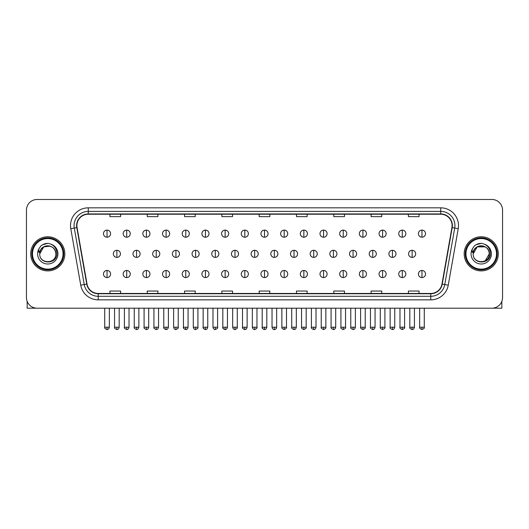 <?xml version="1.0" encoding="UTF-8"?>
<svg xmlns="http://www.w3.org/2000/svg" width="529" height="529" viewBox="0 0 529 529"><rect width="100%" height="100%" fill="white"/><g stroke="black" fill="none" stroke-linecap="round" stroke-linejoin="round"><path stroke-width="0.79" d="M30.715 253.841A17.054 17.054 0 0 0 47.769 270.894A17.054 17.054 0 0 0 64.822 253.841A17.054 17.054 0 0 0 47.769 236.787A17.054 17.054 0 0 0 30.715 253.841A17.054 17.054 0 0 0 47.769 270.894A17.054 17.054 0 0 0 64.822 253.841A17.054 17.054 0 0 0 47.769 236.787A17.054 17.054 0 0 0 30.715 253.841M464.178 253.841A17.054 17.054 0 0 0 481.231 270.894A17.054 17.054 0 0 0 498.285 253.841A17.054 17.054 0 0 0 481.231 236.787A17.054 17.054 0 0 0 464.178 253.841A17.054 17.054 0 0 0 481.231 270.894A17.054 17.054 0 0 0 498.285 253.841A17.054 17.054 0 0 0 481.231 236.787A17.054 17.054 0 0 0 464.178 253.841M76.903 225.592A11.367 11.367 0 0 1 88.27 214.225L440.73 214.225A11.367 11.367 0 0 1 451.925 227.569L441.966 284.06A11.367 11.367 0 0 1 430.765 293.456L98.235 293.456A11.367 11.367 0 0 1 87.034 284.06L77.075 227.569A11.367 11.367 0 0 1 76.903 225.592M76.619 225.592A11.651 11.651 0 0 0 76.798 227.615L86.756 284.113A11.651 11.651 0 0 0 98.235 293.74L430.765 293.74A11.651 11.651 0 0 0 442.244 284.113L452.202 227.615A11.651 11.651 0 0 0 440.73 213.941L88.27 213.941A11.651 11.651 0 0 0 76.619 225.592M70.78 228.68A17.768 17.768 0 0 1 88.27 207.831L440.73 207.831A17.768 17.768 0 0 1 458.22 228.68L448.261 285.171A17.768 17.768 0 0 1 430.765 299.85L98.235 299.85A17.768 17.768 0 0 1 80.739 285.171L70.78 228.68L74.278 228.065A14.21 14.21 0 0 1 88.27 211.382L440.73 211.382A14.21 14.21 0 0 1 454.722 228.065L444.763 284.556A14.21 14.21 0 0 1 430.765 296.3L98.235 296.3A14.21 14.21 0 0 1 84.237 284.556L74.278 228.065A14.21 14.21 0 0 1 74.06 225.592M502.55 210.139A10.659 10.659 0 0 0 491.891 199.479L37.109 199.479A10.659 10.659 0 0 0 26.45 210.139L26.45 297.543A10.659 10.659 0 0 0 37.109 308.202L491.891 308.202A10.659 10.659 0 0 0 502.55 297.543L502.55 210.139L502.55 297.543M259.17 214.225L259.17 216.632L269.83 216.632L269.83 214.225M221.863 214.225L221.863 216.632L232.522 216.632L232.522 214.225M184.555 214.225L184.555 216.632L195.214 216.632L195.214 214.225M147.254 214.225L147.254 216.632L157.913 216.632L157.913 214.225M109.946 214.225L109.946 216.632L120.605 216.632L120.605 214.225M296.478 214.225L296.478 216.632L307.137 216.632L307.137 214.225M333.786 214.225L333.786 216.632L344.445 216.632L344.445 214.225M371.087 214.225L371.087 216.632L381.746 216.632L381.746 214.225M408.395 214.225L408.395 216.632L419.054 216.632L419.054 214.225M269.83 293.456L269.83 291.049L259.17 291.049L259.17 293.456M232.522 293.456L232.522 291.049L221.863 291.049L221.863 293.456M195.214 293.456L195.214 291.049L184.555 291.049L184.555 293.456M157.913 293.456L157.913 291.049L147.254 291.049L147.254 293.456M120.605 293.456L120.605 291.049L109.946 291.049L109.946 293.456M307.137 293.456L307.137 291.049L296.478 291.049L296.478 293.456M344.445 293.456L344.445 291.049L333.786 291.049L333.786 293.456M381.746 293.456L381.746 291.049L371.087 291.049L371.087 293.456M419.054 293.456L419.054 291.049L408.395 291.049L408.395 293.456M26.45 210.139L26.45 297.543M491.891 199.479L37.109 199.479M37.109 308.202L491.891 308.202M107.03 230.108A3.551 3.551 0 0 0 103.479 233.659A3.551 3.551 0 0 0 107.03 237.21A3.551 3.551 0 0 0 110.587 233.659A3.551 3.551 0 0 0 107.03 230.108L107.03 237.21A3.551 3.551 0 0 0 110.587 233.659A3.551 3.551 0 0 0 107.03 230.108M116.876 250.29A3.551 3.551 0 0 0 113.318 253.841A3.551 3.551 0 0 0 116.876 257.392A3.551 3.551 0 0 0 120.427 253.841A3.551 3.551 0 0 0 116.876 250.29L116.876 257.392A3.551 3.551 0 0 0 120.427 253.841A3.551 3.551 0 0 0 116.876 250.29M107.03 270.471A3.551 3.551 0 0 0 103.479 274.022A3.551 3.551 0 0 0 107.03 277.573A3.551 3.551 0 0 0 110.587 274.022A3.551 3.551 0 0 0 107.03 270.471L107.03 277.573A3.551 3.551 0 0 0 110.587 274.022A3.551 3.551 0 0 0 107.03 270.471M126.715 230.108A3.551 3.551 0 0 0 123.164 233.659A3.551 3.551 0 0 0 126.715 237.21A3.551 3.551 0 0 0 130.266 233.659A3.551 3.551 0 0 0 126.715 230.108L126.715 237.21A3.551 3.551 0 0 0 130.266 233.659A3.551 3.551 0 0 0 126.715 230.108M146.401 230.108A3.551 3.551 0 0 0 142.843 233.659A3.551 3.551 0 0 0 146.401 237.21A3.551 3.551 0 0 0 149.952 233.659A3.551 3.551 0 0 0 146.401 230.108L146.401 237.21A3.551 3.551 0 0 0 149.952 233.659A3.551 3.551 0 0 0 146.401 230.108M166.08 230.108A3.551 3.551 0 0 0 162.529 233.659A3.551 3.551 0 0 0 166.08 237.21A3.551 3.551 0 0 0 169.637 233.659A3.551 3.551 0 0 0 166.08 230.108L166.08 237.21A3.551 3.551 0 0 0 169.637 233.659A3.551 3.551 0 0 0 166.08 230.108M185.765 230.108A3.551 3.551 0 0 0 182.214 233.659A3.551 3.551 0 0 0 185.765 237.21A3.551 3.551 0 0 0 189.316 233.659A3.551 3.551 0 0 0 185.765 230.108L185.765 237.21A3.551 3.551 0 0 0 189.316 233.659A3.551 3.551 0 0 0 185.765 230.108M136.555 250.29A3.551 3.551 0 0 0 133.004 253.841A3.551 3.551 0 0 0 136.555 257.392A3.551 3.551 0 0 0 140.112 253.841A3.551 3.551 0 0 0 136.555 250.29L136.555 257.392A3.551 3.551 0 0 0 140.112 253.841A3.551 3.551 0 0 0 136.555 250.29M156.24 250.29A3.551 3.551 0 0 0 152.689 253.841A3.551 3.551 0 0 0 156.24 257.392A3.551 3.551 0 0 0 159.791 253.841A3.551 3.551 0 0 0 156.24 250.29L156.24 257.392A3.551 3.551 0 0 0 159.791 253.841A3.551 3.551 0 0 0 156.24 250.29M175.926 250.29A3.551 3.551 0 0 0 172.368 253.841A3.551 3.551 0 0 0 175.926 257.392A3.551 3.551 0 0 0 179.476 253.841A3.551 3.551 0 0 0 175.926 250.29L175.926 257.392A3.551 3.551 0 0 0 179.476 253.841A3.551 3.551 0 0 0 175.926 250.29M126.715 270.471A3.551 3.551 0 0 0 123.164 274.022A3.551 3.551 0 0 0 126.715 277.573A3.551 3.551 0 0 0 130.266 274.022A3.551 3.551 0 0 0 126.715 270.471L126.715 277.573A3.551 3.551 0 0 0 130.266 274.022A3.551 3.551 0 0 0 126.715 270.471M146.401 270.471A3.551 3.551 0 0 0 142.843 274.022A3.551 3.551 0 0 0 146.401 277.573A3.551 3.551 0 0 0 149.952 274.022A3.551 3.551 0 0 0 146.401 270.471L146.401 277.573A3.551 3.551 0 0 0 149.952 274.022A3.551 3.551 0 0 0 146.401 270.471M166.08 270.471A3.551 3.551 0 0 0 162.529 274.022A3.551 3.551 0 0 0 166.08 277.573A3.551 3.551 0 0 0 169.637 274.022A3.551 3.551 0 0 0 166.08 270.471L166.08 277.573A3.551 3.551 0 0 0 169.637 274.022A3.551 3.551 0 0 0 166.08 270.471M185.765 270.471A3.551 3.551 0 0 0 182.214 274.022A3.551 3.551 0 0 0 185.765 277.573A3.551 3.551 0 0 0 189.316 274.022A3.551 3.551 0 0 0 185.765 270.471L185.765 277.573A3.551 3.551 0 0 0 189.316 274.022A3.551 3.551 0 0 0 185.765 270.471M205.45 270.471A3.551 3.551 0 0 0 201.899 274.022A3.551 3.551 0 0 0 205.45 277.573A3.551 3.551 0 0 0 209.001 274.022A3.551 3.551 0 0 0 205.45 270.471L205.45 277.573A3.551 3.551 0 0 0 209.001 274.022A3.551 3.551 0 0 0 205.45 270.471M225.136 270.471A3.551 3.551 0 0 0 221.578 274.022A3.551 3.551 0 0 0 225.136 277.573A3.551 3.551 0 0 0 228.687 274.022A3.551 3.551 0 0 0 225.136 270.471L225.136 277.573A3.551 3.551 0 0 0 228.687 274.022A3.551 3.551 0 0 0 225.136 270.471M244.815 270.471A3.551 3.551 0 0 0 241.264 274.022A3.551 3.551 0 0 0 244.815 277.573A3.551 3.551 0 0 0 248.372 274.022A3.551 3.551 0 0 0 244.815 270.471L244.815 277.573A3.551 3.551 0 0 0 248.372 274.022A3.551 3.551 0 0 0 244.815 270.471M264.5 270.471A3.551 3.551 0 0 0 260.949 274.022A3.551 3.551 0 0 0 264.5 277.573A3.551 3.551 0 0 0 268.051 274.022A3.551 3.551 0 0 0 264.5 270.471L264.5 277.573A3.551 3.551 0 0 0 268.051 274.022A3.551 3.551 0 0 0 264.5 270.471M284.185 270.471A3.551 3.551 0 0 0 280.628 274.022A3.551 3.551 0 0 0 284.185 277.573A3.551 3.551 0 0 0 287.736 274.022A3.551 3.551 0 0 0 284.185 270.471L284.185 277.573A3.551 3.551 0 0 0 287.736 274.022A3.551 3.551 0 0 0 284.185 270.471M303.864 270.471A3.551 3.551 0 0 0 300.313 274.022A3.551 3.551 0 0 0 303.864 277.573A3.551 3.551 0 0 0 307.422 274.022A3.551 3.551 0 0 0 303.864 270.471L303.864 277.573A3.551 3.551 0 0 0 307.422 274.022A3.551 3.551 0 0 0 303.864 270.471M323.55 270.471A3.551 3.551 0 0 0 319.999 274.022A3.551 3.551 0 0 0 323.55 277.573A3.551 3.551 0 0 0 327.101 274.022A3.551 3.551 0 0 0 323.55 270.471L323.55 277.573A3.551 3.551 0 0 0 327.101 274.022A3.551 3.551 0 0 0 323.55 270.471M343.235 270.471A3.551 3.551 0 0 0 339.684 274.022A3.551 3.551 0 0 0 343.235 277.573A3.551 3.551 0 0 0 346.786 274.022A3.551 3.551 0 0 0 343.235 270.471L343.235 277.573A3.551 3.551 0 0 0 346.786 274.022A3.551 3.551 0 0 0 343.235 270.471M362.92 270.471A3.551 3.551 0 0 0 359.363 274.022A3.551 3.551 0 0 0 362.92 277.573A3.551 3.551 0 0 0 366.471 274.022A3.551 3.551 0 0 0 362.92 270.471L362.92 277.573A3.551 3.551 0 0 0 366.471 274.022A3.551 3.551 0 0 0 362.92 270.471M382.599 270.471A3.551 3.551 0 0 0 379.048 274.022A3.551 3.551 0 0 0 382.599 277.573A3.551 3.551 0 0 0 386.157 274.022A3.551 3.551 0 0 0 382.599 270.471L382.599 277.573A3.551 3.551 0 0 0 386.157 274.022A3.551 3.551 0 0 0 382.599 270.471M402.285 270.471A3.551 3.551 0 0 0 398.734 274.022A3.551 3.551 0 0 0 402.285 277.573A3.551 3.551 0 0 0 405.836 274.022A3.551 3.551 0 0 0 402.285 270.471L402.285 277.573A3.551 3.551 0 0 0 405.836 274.022A3.551 3.551 0 0 0 402.285 270.471M421.97 270.471A3.551 3.551 0 0 0 418.413 274.022A3.551 3.551 0 0 0 421.97 277.573A3.551 3.551 0 0 0 425.521 274.022A3.551 3.551 0 0 0 421.97 270.471L421.97 277.573A3.551 3.551 0 0 0 425.521 274.022A3.551 3.551 0 0 0 421.97 270.471M27.158 301.371L27.158 308.202L68.373 308.202M501.842 301.371L501.842 308.202L460.627 308.202M63.758 253.841A15.989 15.989 0 0 0 47.769 237.852A15.989 15.989 0 0 0 31.78 253.841A15.989 15.989 0 0 0 47.769 269.83A15.989 15.989 0 0 0 63.758 253.841M63.044 253.841A15.275 15.275 0 0 0 47.769 238.566A15.275 15.275 0 0 0 32.487 253.841A15.275 15.275 0 0 0 47.769 269.122A15.275 15.275 0 0 0 63.044 253.841M40.105 251.427L39.728 253.841C39.285 264.751 56.934 264.553 56.874 253.841C56.907 249.41 54.93 246.19 50.943 244.186L48.542 243.393C45.646 243.228 43.094 244.074 40.878 245.952L39.43 248.028C38.551 249.516 38.359 250.958 38.855 252.359L41.441 248.524C43.847 246.117 46.717 245.317 50.043 246.137A8.034 8.034 0 0 0 40.105 251.427M39.735 253.841C39.245 243.479 56.292 243.479 55.803 253.841C56.292 264.202 39.245 264.202 39.735 253.841C39.245 243.479 56.292 243.479 55.803 253.841C56.292 264.202 39.245 264.202 39.735 253.841C39.245 243.479 56.292 243.479 55.803 253.841C56.292 264.202 39.245 264.202 39.735 253.841C39.245 243.479 56.292 243.479 55.803 253.841C56.292 264.202 39.245 264.202 39.735 253.841C39.245 243.479 56.292 243.479 55.803 253.841C56.292 243.479 39.245 243.479 39.735 253.841C39.245 243.479 56.292 243.479 55.803 253.841C56.292 243.479 39.245 243.479 39.735 253.841L43.755 246.884L50.05 246.137C53.634 247.413 55.552 249.986 55.803 253.841C56.292 243.479 39.245 243.479 39.735 253.841L43.755 246.884L50.05 246.137M40.905 245.932L42.532 244.768L47.848 243.366L42.532 244.768L40.905 245.932L42.532 244.768L47.848 243.366L42.532 244.768L40.905 245.932L42.532 244.768L47.848 243.366L42.532 244.768L40.905 245.932L42.532 244.768L47.848 243.366L42.532 244.768L40.905 245.932L42.532 244.768L47.848 243.366L42.532 244.768L40.905 245.932L42.532 244.768L47.848 243.366L42.532 244.768L40.905 245.932L42.532 244.768L47.848 243.366M497.22 253.841A15.989 15.989 0 0 0 481.231 237.852A15.989 15.989 0 0 0 465.242 253.841A15.989 15.989 0 0 0 481.231 269.83A15.989 15.989 0 0 0 497.22 253.841M496.513 253.841A15.275 15.275 0 0 0 481.231 238.566A15.275 15.275 0 0 0 465.956 253.841A15.275 15.275 0 0 0 481.231 269.122A15.275 15.275 0 0 0 496.513 253.841M473.574 251.427L473.191 253.841C472.747 264.751 490.396 264.553 490.337 253.841C490.37 249.41 488.393 246.19 484.405 244.186L482.005 243.393C479.109 243.228 476.556 244.074 474.348 245.952L472.9 248.028C472.013 249.516 471.822 250.958 472.318 252.359L474.903 248.524C477.317 246.117 480.18 245.317 483.506 246.137A8.034 8.034 0 0 0 473.574 251.427M483.506 246.137C487.097 247.413 489.014 249.986 489.265 253.841C489.755 264.202 472.708 264.202 473.197 253.841C472.708 243.479 489.755 243.479 489.265 253.841C489.755 264.202 472.708 264.202 473.197 253.841C472.708 243.479 489.755 243.479 489.265 253.841C489.755 264.202 472.708 264.202 473.197 253.841C472.708 243.479 489.755 243.479 489.265 253.841C489.755 264.202 472.708 264.202 473.197 253.841C472.708 243.479 489.755 243.479 489.265 253.841L485.245 260.797M485.245 246.884L477.218 246.884L473.197 253.841L477.218 246.884L485.245 246.884L477.218 246.884L473.197 253.841L477.218 246.884L485.245 246.884L477.218 246.884L473.197 253.841L477.218 246.884L485.245 246.884L477.218 246.884L473.197 253.841L477.218 246.884M474.368 245.932L475.994 244.768L481.317 243.366L475.994 244.768L474.368 245.932L475.994 244.768L481.317 243.366L475.994 244.768L474.368 245.932L475.994 244.768L481.317 243.366L475.994 244.768L474.368 245.932L475.994 244.768L481.317 243.366L475.994 244.768L474.368 245.932L475.994 244.768L481.317 243.366L475.994 244.768L474.368 245.932L475.994 244.768L481.317 243.366L475.994 244.768L474.368 245.932L475.994 244.768L481.317 243.366M205.45 230.108A3.551 3.551 0 0 0 201.899 233.659A3.551 3.551 0 0 0 205.45 237.21A3.551 3.551 0 0 0 209.001 233.659A3.551 3.551 0 0 0 205.45 230.108L205.45 237.21A3.551 3.551 0 0 0 209.001 233.659A3.551 3.551 0 0 0 205.45 230.108M225.136 230.108A3.551 3.551 0 0 0 221.578 233.659A3.551 3.551 0 0 0 225.136 237.21A3.551 3.551 0 0 0 228.687 233.659A3.551 3.551 0 0 0 225.136 230.108L225.136 237.21A3.551 3.551 0 0 0 228.687 233.659A3.551 3.551 0 0 0 225.136 230.108M244.815 230.108A3.551 3.551 0 0 0 241.264 233.659A3.551 3.551 0 0 0 244.815 237.21A3.551 3.551 0 0 0 248.372 233.659A3.551 3.551 0 0 0 244.815 230.108L244.815 237.21A3.551 3.551 0 0 0 248.372 233.659A3.551 3.551 0 0 0 244.815 230.108M195.604 250.29A3.551 3.551 0 0 0 192.053 253.841A3.551 3.551 0 0 0 195.604 257.392A3.551 3.551 0 0 0 199.162 253.841A3.551 3.551 0 0 0 195.604 250.29L195.604 257.392A3.551 3.551 0 0 0 199.162 253.841A3.551 3.551 0 0 0 195.604 250.29M215.29 250.29A3.551 3.551 0 0 0 211.739 253.841A3.551 3.551 0 0 0 215.29 257.392A3.551 3.551 0 0 0 218.847 253.841A3.551 3.551 0 0 0 215.29 250.29L215.29 257.392A3.551 3.551 0 0 0 218.847 253.841A3.551 3.551 0 0 0 215.29 250.29M234.975 250.29A3.551 3.551 0 0 0 231.424 253.841A3.551 3.551 0 0 0 234.975 257.392A3.551 3.551 0 0 0 238.526 253.841A3.551 3.551 0 0 0 234.975 250.29L234.975 257.392A3.551 3.551 0 0 0 238.526 253.841A3.551 3.551 0 0 0 234.975 250.29M264.5 230.108A3.551 3.551 0 0 0 260.949 233.659A3.551 3.551 0 0 0 264.5 237.21A3.551 3.551 0 0 0 268.051 233.659A3.551 3.551 0 0 0 264.5 230.108L264.5 237.21A3.551 3.551 0 0 0 268.051 233.659A3.551 3.551 0 0 0 264.5 230.108M284.185 230.108A3.551 3.551 0 0 0 280.628 233.659A3.551 3.551 0 0 0 284.185 237.21A3.551 3.551 0 0 0 287.736 233.659A3.551 3.551 0 0 0 284.185 230.108L284.185 237.21A3.551 3.551 0 0 0 287.736 233.659A3.551 3.551 0 0 0 284.185 230.108M303.864 230.108A3.551 3.551 0 0 0 300.313 233.659A3.551 3.551 0 0 0 303.864 237.21A3.551 3.551 0 0 0 307.422 233.659A3.551 3.551 0 0 0 303.864 230.108L303.864 237.21A3.551 3.551 0 0 0 307.422 233.659A3.551 3.551 0 0 0 303.864 230.108M323.55 230.108A3.551 3.551 0 0 0 319.999 233.659A3.551 3.551 0 0 0 323.55 237.21A3.551 3.551 0 0 0 327.101 233.659A3.551 3.551 0 0 0 323.55 230.108L323.55 237.21A3.551 3.551 0 0 0 327.101 233.659A3.551 3.551 0 0 0 323.55 230.108M343.235 230.108A3.551 3.551 0 0 0 339.684 233.659A3.551 3.551 0 0 0 343.235 237.21A3.551 3.551 0 0 0 346.786 233.659A3.551 3.551 0 0 0 343.235 230.108L343.235 237.21A3.551 3.551 0 0 0 346.786 233.659A3.551 3.551 0 0 0 343.235 230.108M254.661 250.29A3.551 3.551 0 0 0 251.103 253.841A3.551 3.551 0 0 0 254.661 257.392A3.551 3.551 0 0 0 258.212 253.841A3.551 3.551 0 0 0 254.661 250.29L254.661 257.392A3.551 3.551 0 0 0 258.212 253.841A3.551 3.551 0 0 0 254.661 250.29M274.339 250.29A3.551 3.551 0 0 0 270.788 253.841A3.551 3.551 0 0 0 274.339 257.392A3.551 3.551 0 0 0 277.897 253.841A3.551 3.551 0 0 0 274.339 250.29L274.339 257.392A3.551 3.551 0 0 0 277.897 253.841A3.551 3.551 0 0 0 274.339 250.29M294.025 250.29A3.551 3.551 0 0 0 290.474 253.841A3.551 3.551 0 0 0 294.025 257.392A3.551 3.551 0 0 0 297.576 253.841A3.551 3.551 0 0 0 294.025 250.29L294.025 257.392A3.551 3.551 0 0 0 297.576 253.841A3.551 3.551 0 0 0 294.025 250.29M313.71 250.29A3.551 3.551 0 0 0 310.153 253.841A3.551 3.551 0 0 0 313.71 257.392A3.551 3.551 0 0 0 317.261 253.841A3.551 3.551 0 0 0 313.71 250.29L313.71 257.392A3.551 3.551 0 0 0 317.261 253.841A3.551 3.551 0 0 0 313.71 250.29M333.396 250.29A3.551 3.551 0 0 0 329.838 253.841A3.551 3.551 0 0 0 333.396 257.392A3.551 3.551 0 0 0 336.947 253.841A3.551 3.551 0 0 0 333.396 250.29L333.396 257.392A3.551 3.551 0 0 0 336.947 253.841A3.551 3.551 0 0 0 333.396 250.29M362.92 230.108A3.551 3.551 0 0 0 359.363 233.659A3.551 3.551 0 0 0 362.92 237.21A3.551 3.551 0 0 0 366.471 233.659A3.551 3.551 0 0 0 362.92 230.108L362.92 237.21A3.551 3.551 0 0 0 366.471 233.659A3.551 3.551 0 0 0 362.92 230.108M382.599 230.108A3.551 3.551 0 0 0 379.048 233.659A3.551 3.551 0 0 0 382.599 237.21A3.551 3.551 0 0 0 386.157 233.659A3.551 3.551 0 0 0 382.599 230.108L382.599 237.21A3.551 3.551 0 0 0 386.157 233.659A3.551 3.551 0 0 0 382.599 230.108M402.285 230.108A3.551 3.551 0 0 0 398.734 233.659A3.551 3.551 0 0 0 402.285 237.21A3.551 3.551 0 0 0 405.836 233.659A3.551 3.551 0 0 0 402.285 230.108L402.285 237.21A3.551 3.551 0 0 0 405.836 233.659A3.551 3.551 0 0 0 402.285 230.108M421.97 230.108A3.551 3.551 0 0 0 418.413 233.659A3.551 3.551 0 0 0 421.97 237.21A3.551 3.551 0 0 0 425.521 233.659A3.551 3.551 0 0 0 421.97 230.108L421.97 237.21A3.551 3.551 0 0 0 425.521 233.659A3.551 3.551 0 0 0 421.97 230.108M353.074 250.29A3.551 3.551 0 0 0 349.524 253.841A3.551 3.551 0 0 0 353.074 257.392A3.551 3.551 0 0 0 356.632 253.841A3.551 3.551 0 0 0 353.074 250.29L353.074 257.392A3.551 3.551 0 0 0 356.632 253.841A3.551 3.551 0 0 0 353.074 250.29M372.76 250.29A3.551 3.551 0 0 0 369.209 253.841A3.551 3.551 0 0 0 372.76 257.392A3.551 3.551 0 0 0 376.311 253.841A3.551 3.551 0 0 0 372.76 250.29L372.76 257.392A3.551 3.551 0 0 0 376.311 253.841A3.551 3.551 0 0 0 372.76 250.29M392.445 250.29A3.551 3.551 0 0 0 388.888 253.841A3.551 3.551 0 0 0 392.445 257.392A3.551 3.551 0 0 0 395.996 253.841A3.551 3.551 0 0 0 392.445 250.29L392.445 257.392A3.551 3.551 0 0 0 395.996 253.841A3.551 3.551 0 0 0 392.445 250.29M412.124 250.29A3.551 3.551 0 0 0 408.573 253.841A3.551 3.551 0 0 0 412.124 257.392A3.551 3.551 0 0 0 415.682 253.841A3.551 3.551 0 0 0 412.124 250.29L412.124 257.392A3.551 3.551 0 0 0 415.682 253.841A3.551 3.551 0 0 0 412.124 250.29M440.73 207.831L440.73 213.941M74.278 228.065L76.798 227.615M98.235 299.85L98.235 293.74M430.765 293.74L430.765 299.85M442.244 284.113L448.261 285.171M80.739 285.171L86.756 284.113M452.202 227.615L458.22 228.68M88.27 207.831L88.27 213.941M116.876 327.213L114.562 327.213C114.099 327.947 114.866 328.721 116.876 329.521L116.876 327.213L119.184 327.213L119.184 308.202M107.03 327.213L104.722 327.213C104.253 327.947 105.026 328.721 107.03 329.521L107.03 327.213L109.344 327.213L109.344 308.202M136.555 327.213L134.247 327.213C133.777 327.947 134.551 328.721 136.555 329.521L136.555 327.213L138.869 327.213L138.869 308.202M156.24 327.213L153.932 327.213C153.463 327.947 154.23 328.721 156.24 329.521L156.24 327.213L158.548 327.213L158.548 308.202M175.926 327.213L173.618 327.213C174.015 328.859 174.788 329.627 175.926 329.521L175.926 327.213L178.233 327.213L178.233 308.202M126.715 327.213L124.408 327.213C123.938 327.947 124.705 328.721 126.715 329.521L126.715 327.213L129.023 327.213L129.023 308.202M146.401 327.213L144.086 327.213L144.086 308.202L144.086 327.213C143.624 327.947 144.391 328.721 146.401 329.521L146.401 327.213L148.709 327.213L148.709 308.202M166.08 327.213L163.772 327.213C163.302 327.947 164.076 328.721 166.08 329.521L166.08 327.213L168.394 327.213L168.394 308.202M185.765 327.213L183.457 327.213L183.457 308.202L183.457 327.213C182.988 327.947 183.755 328.721 185.765 329.521L185.765 327.213L188.073 327.213L188.073 308.202M205.45 327.213L203.143 327.213C202.673 327.947 203.44 328.721 205.45 329.521L205.45 327.213L207.758 327.213L207.758 308.202M225.136 327.213L222.821 327.213C222.352 327.947 223.126 328.721 225.136 329.521L225.136 327.213L227.444 327.213L227.444 308.202M244.815 327.213L242.507 327.213C242.037 327.947 242.811 328.721 244.815 329.521L244.815 327.213L247.129 327.213L247.129 308.202M264.5 327.213L262.192 327.213C261.723 327.947 262.49 328.721 264.5 329.521L264.5 327.213L266.808 327.213L266.808 308.202M284.185 327.213L281.871 327.213C281.408 327.947 282.175 328.721 284.185 329.521L284.185 327.213L286.493 327.213L286.493 308.202L286.493 327.213C286.963 327.947 286.189 328.721 284.185 329.521M303.864 327.213L301.556 327.213C301.087 327.947 301.861 328.721 303.864 329.521L303.864 327.213L306.179 327.213L306.179 308.202M323.55 327.213L321.242 327.213C320.772 327.947 321.539 328.721 323.55 329.521L323.55 327.213L325.857 327.213L325.857 308.202L325.857 327.213C326.327 327.947 325.56 328.721 323.55 329.521M343.235 327.213L340.927 327.213C340.458 327.947 341.225 328.721 343.235 329.521L343.235 327.213L345.543 327.213L345.543 308.202L345.543 327.213C346.012 327.947 345.245 328.721 343.235 329.521M362.92 327.213L360.606 327.213C360.137 327.947 360.91 328.721 362.92 329.521L362.92 327.213L365.228 327.213L365.228 308.202L365.228 327.213C365.698 327.947 364.924 328.721 362.92 329.521M382.599 327.213L380.291 327.213C379.822 327.947 380.596 328.721 382.599 329.521L382.599 327.213L384.914 327.213L384.914 308.202L384.914 327.213C385.376 327.947 384.609 328.721 382.599 329.521M402.285 327.213L399.977 327.213C399.507 327.947 400.274 328.721 402.285 329.521L402.285 327.213L404.592 327.213L404.592 308.202M421.97 327.213L419.656 327.213C419.193 327.947 419.96 328.721 421.97 329.521L421.97 327.213L424.278 327.213L424.278 308.202M39.43 248.028A10.163 10.163 0 0 0 47.769 264.004A10.163 10.163 0 0 0 50.943 244.186M472.9 248.028A10.163 10.163 0 0 0 481.231 264.004A10.163 10.163 0 0 0 484.405 244.186M195.604 327.213L193.297 327.213C193.7 328.859 194.474 329.627 195.604 329.521L195.604 327.213L197.919 327.213L197.919 308.202M215.29 327.213L212.982 327.213C213.385 328.859 214.152 329.627 215.29 329.521L215.29 327.213L217.598 327.213L217.598 308.202M234.975 327.213L232.667 327.213C233.071 328.859 233.838 329.627 234.975 329.521L234.975 327.213L237.283 327.213L237.283 308.202M254.661 327.213L252.346 327.213C252.75 328.859 253.523 329.627 254.661 329.521L254.661 327.213L256.968 327.213L256.968 308.202M274.339 327.213L272.032 327.213C272.435 328.859 273.202 329.627 274.339 329.521L274.339 327.213L276.654 327.213L276.654 308.202M294.025 327.213L291.717 327.213C291.248 327.947 292.015 328.721 294.025 329.521L294.025 327.213L296.333 327.213L296.333 308.202M313.71 327.213L311.402 327.213C310.933 327.947 311.7 328.721 313.71 329.521L313.71 327.213L316.018 327.213L316.018 308.202M333.396 327.213L331.081 327.213C330.612 327.947 331.385 328.721 333.396 329.521L333.396 327.213L335.703 327.213L335.703 308.202M353.074 327.213L350.767 327.213C350.297 327.947 351.071 328.721 353.074 329.521L353.074 327.213L355.382 327.213L355.382 308.202M372.76 327.213L370.452 327.213C369.983 327.947 370.75 328.721 372.76 329.521L372.76 327.213L375.068 327.213L375.068 308.202M392.445 327.213L390.131 327.213C389.668 327.947 390.435 328.721 392.445 329.521L392.445 327.213L394.753 327.213L394.753 308.202M412.124 327.213L409.816 327.213C409.347 327.947 410.12 328.721 412.124 329.521L412.124 327.213L414.438 327.213L414.438 308.202M114.562 327.213L114.562 308.202M119.184 327.213C118.78 328.859 118.013 329.627 116.876 329.521M104.722 327.213L104.722 308.202M109.344 327.213C108.941 328.859 108.167 329.627 107.03 329.521M163.798 327.55L163.937 328.059M164.182 328.522L165.24 329.362M183.484 327.55L183.616 328.059M183.867 328.522L184.919 329.362M134.247 327.213L134.247 308.202M138.869 327.213C138.466 328.859 137.692 329.627 136.555 329.521M153.932 327.213L153.932 308.202M158.548 327.213C158.145 328.859 157.377 329.627 156.24 329.521M173.618 327.213L173.618 308.202M178.233 327.213C178.703 327.947 177.929 328.721 175.926 329.521M124.408 327.213L124.408 308.202M129.023 327.213C128.62 328.859 127.853 329.627 126.715 329.521M148.709 327.213C148.305 328.859 147.538 329.627 146.401 329.521M163.772 327.213L163.772 308.202M168.394 327.213C167.991 328.859 167.217 329.627 166.08 329.521M188.073 327.213C187.669 328.859 186.902 329.627 185.765 329.521M203.143 327.213L203.143 308.202M207.758 327.213C207.355 328.859 206.588 329.627 205.45 329.521M222.821 327.213L222.821 308.202M227.444 327.213C227.04 328.859 226.267 329.627 225.136 329.521M242.507 327.213L242.507 308.202M247.129 327.213C246.726 328.859 245.952 329.627 244.815 329.521M262.192 327.213L262.192 308.202M266.808 327.213C266.404 328.859 265.637 329.627 264.5 329.521M281.871 327.213L281.871 308.202L281.871 327.213M301.556 327.213L301.556 308.202L301.556 327.213M306.179 327.213C306.648 327.947 305.874 328.721 303.864 329.521M321.242 327.213L321.242 308.202L321.242 327.213M340.927 327.213L340.927 308.202L340.927 327.213M360.606 327.213L360.606 308.202L360.606 327.213M380.291 327.213L380.291 308.202M399.977 327.213L399.977 308.202M404.592 327.213C405.062 327.947 404.295 328.721 402.285 329.521M419.656 327.213L419.656 308.202M424.278 327.213C424.747 327.947 423.974 328.721 421.97 329.521M203.162 327.55L203.301 328.059M203.553 328.522L204.604 329.362M222.848 327.55L222.987 328.059M223.231 328.522L224.289 329.362M242.533 327.55L242.666 328.059M242.917 328.522L243.975 329.362M193.297 327.213L193.297 308.202M197.919 327.213C198.388 327.947 197.615 328.721 195.604 329.521M212.982 327.213L212.982 308.202M217.598 327.213C218.067 327.947 217.3 328.721 215.29 329.521M232.667 327.213L232.667 308.202M237.283 327.213C237.752 327.947 236.985 328.721 234.975 329.521M262.219 327.55L262.351 328.059M262.602 328.522L263.654 329.362M252.346 327.213L252.346 308.202M256.968 327.213C257.438 327.947 256.664 328.721 254.661 329.521M272.032 327.213L272.032 308.202M276.654 327.213C276.25 328.859 275.477 329.627 274.339 329.521M291.717 327.213L291.717 308.202M296.333 327.213C295.929 328.859 295.162 329.627 294.025 329.521M311.402 327.213L311.402 308.202M316.018 327.213C315.615 328.859 314.848 329.627 313.71 329.521M331.081 327.213L331.081 308.202M335.703 327.213C335.3 328.859 334.526 329.627 333.396 329.521M350.767 327.213L350.767 308.202M355.382 327.213C354.985 328.859 354.212 329.627 353.074 329.521M370.452 327.213L370.452 308.202M375.068 327.213C374.664 328.859 373.897 329.627 372.76 329.521M390.131 327.213L390.131 308.202M394.753 327.213C394.35 328.859 393.583 329.627 392.445 329.521M409.816 327.213L409.816 308.202M414.438 327.213C414.035 328.859 413.261 329.627 412.124 329.521"/></g></svg>
